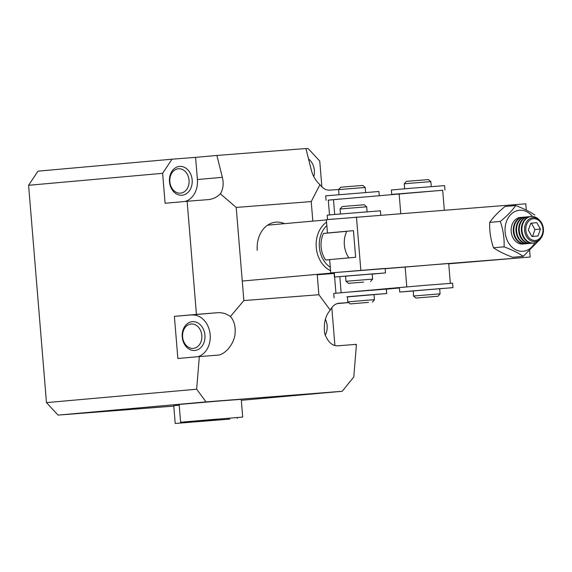 <?xml version="1.0" encoding="UTF-8"?>
<svg xmlns="http://www.w3.org/2000/svg" width="572" height="572" viewBox="0 0 572 572"><rect width="100%" height="100%" fill="white"/><g stroke="black" fill="none" stroke-linecap="round" stroke-linejoin="round"><path stroke-width="0.86" d="M196.661 389.21L206.027 401.894L342.206 391.291L353.782 376.977L356.363 345.467L355.577 344.408L338.996 345.702C332.811 346.56 328.063 342.557 324.753 333.698C323.423 323.673 325.261 315.815 330.251 310.117L318.883 294.723L243.865 300.565L230.43 316.516C226.476 313.663 222.129 312.398 217.381 312.72L174.388 316.359L177.856 358.494L199.328 356.578L196.661 389.21L46.468 402.616L28.6 185.285L162.627 173.316L165.094 203.26L187.137 201.287L196.432 314.393L174.388 316.359M230.43 316.516C233.991 320.556 235.55 325.897 235.121 332.546C234.999 343.071 224.918 355.534 216.788 355.219L199.328 356.578M197.712 356.721A21.143 16.638 84.9 0 0 210.167 334.777A21.143 16.638 84.9 0 0 191.849 315M204.926 335.185A14.464 11.383 -95.1 0 1 194.766 350.486A14.464 11.383 -95.1 0 1 182.232 336.951A14.464 11.383 -95.1 0 1 192.392 321.65A14.464 11.383 -95.1 0 1 204.926 335.185M182.611 336.937A12.241 9.631 84.9 0 0 193.3 348.384A12.241 9.631 84.9 0 0 201.816 335.442A12.241 9.631 84.9 0 0 191.127 324.002A12.241 9.631 84.9 0 0 182.611 336.937M192.163 179.944A14.464 11.383 -95.1 0 1 182.003 195.245A14.464 11.383 -95.1 0 1 169.469 181.717A14.464 11.383 -95.1 0 1 179.629 166.416A14.464 11.383 -95.1 0 1 192.163 179.944M169.848 181.703A12.241 9.631 84.9 0 0 180.537 193.143A12.241 9.631 84.9 0 0 189.053 180.201A12.241 9.631 84.9 0 0 178.364 168.761A12.241 9.631 84.9 0 0 169.848 181.703M325.189 335.235A14.464 11.383 84.9 0 0 327.134 325.668A14.464 11.383 84.9 0 0 325.397 319.298M308.53 158.973A14.464 11.383 -95.1 0 1 314.371 170.427A14.464 11.383 -95.1 0 1 313.792 176.669M206.027 401.894L58.037 415.108L46.468 402.616M196.432 314.393L217.381 312.72M187.137 201.287L208.086 199.621C212.82 199.185 216.91 197.247 220.342 193.808L236.207 207.422L243.865 300.565M184.949 201.487A21.143 16.638 84.9 0 0 197.404 179.536L195.581 157.364L172.008 159.195L162.627 173.316M28.6 185.285L37.981 171.164L172.008 159.195M173.788 406.091L58.037 415.108M241.32 400.3L342.206 391.291M318.883 294.723L317.203 274.345M312.827 221.121L311.225 201.58L319.941 184.677C322.851 188.503 326.111 190.326 329.715 190.154L338.767 189.475M348.591 302.538L338.896 303.267M338.781 303.274L339.01 303.253C335.428 303.618 332.504 305.906 330.251 310.117M356.363 345.467L356.27 344.358L355.577 344.408M348.655 302.595L337.123 303.625M331.803 307.636L334.899 345.345M305.97 148.763L308.186 148.591L319.755 161.082L321.872 186.894M284.456 223.652A26.705 21.014 84.9 0 0 275.833 222.158A26.705 21.014 84.9 0 0 257.257 250.386M236.207 207.422L311.225 201.58M220.342 193.808C223.194 189.282 223.867 183.784 222.358 177.313L216.874 155.462L305.906 148.527L311.397 170.377C312.898 176.062 315.744 180.831 319.941 184.677M195.581 157.364L216.874 155.462M334.12 273.252L317.574 274.732L334.134 273.488M317.546 274.317L317.574 274.732M329.665 259.717L325.697 260.024A22.251 17.51 -95.1 0 1 321.106 246.99A22.251 17.51 -95.1 0 1 323.509 233.412L346.754 231.338A22.251 17.51 -95.1 0 0 344.358 244.916A22.251 17.51 -95.1 0 0 348.891 257.879M330.566 270.678A26.705 21.014 -95.1 0 1 316.252 247.383A26.705 21.014 -95.1 0 1 326.576 222.179M330.28 267.238A24.474 19.262 -95.1 0 1 326.855 225.582M329.658 259.674L325.697 260.024M343.028 231.689L346.754 231.338M448.734 263.806L530.18 257.028L330.745 272.901L329.651 259.595L355.634 257.271L353.446 230.659L327.463 232.983L326.369 219.677L525.804 203.804L526.319 210.117M327.463 232.983L328.979 232.926M330.745 272.901L334.077 272.737M530.18 257.028L529.658 250.708M360.832 270.213L356.456 216.988M444.322 210.146L442.685 190.254L328.292 200.121L329.508 214.936M450.336 283.333L448.698 263.435L385.163 268.718M400.228 287.48L347.697 292.17M399.413 287.988L386.343 289.153M532.418 216.452A20.585 16.195 84.9 0 0 518.239 210.439A20.585 16.195 84.9 0 0 505.312 233.733A20.585 16.195 84.9 0 0 524.288 251.115A20.585 16.195 84.9 0 0 534.777 242.893M534.806 215.043C530.051 211.74 523.673 208.58 515.672 205.548C512.169 210.689 507.049 215.987 500.314 221.443C503.174 229.737 504.433 238.202 504.089 246.832C512.054 249.842 518.432 253.01 523.223 256.327L537.508 241.927M523.223 256.327L512.626 257.271C504.633 254.24 498.255 251.079 493.493 247.776L504.089 246.832M500.314 221.443L489.718 222.386C493.25 217.217 498.369 211.919 505.076 206.492L515.672 205.548M489.718 222.386C489.375 230.974 490.633 239.432 493.493 247.776M442.685 190.283L392.571 194.337M444.944 190.068L444.58 185.628L410.453 188.295L391.355 190.004L391.72 194.408M327.184 215.186L327.541 219.569L327.184 215.186L333.726 214.55L380.409 210.811L380.759 215.093M327.549 219.619L334.091 218.983M368.747 274.188L378.843 273.459L372.208 274.074M357.042 275.146L334.427 277.048L334.062 272.615L381.903 268.668L385.149 268.468L385.514 272.908L372.215 274.124M334.427 277.048L385.514 272.908M368.754 274.231L357.028 275.153M365.615 192.457L365.208 187.487L346.403 188.967L338.595 189.675L339.003 194.644M369.834 300.021L374.438 299.699L374.017 294.601L347.404 296.789L347.826 301.887L369.834 300.021M365.208 187.487L362.812 185.45L347.132 186.679L340.633 187.273L338.595 189.675M368.568 302.366L350.221 303.925L368.568 302.366M353.982 275.432L345.595 276.19L346.01 281.288L372.622 279.1L372.208 274.002L353.982 275.432M340.068 208.987L342.106 206.592L349.092 205.956L364.278 204.769L366.681 206.799L340.068 208.987L340.476 213.964M363.599 282.132L348.412 283.326L363.599 282.132M523.902 243.872A13.349 10.503 -95.1 0 1 522.844 244.037A13.349 10.503 -95.1 0 1 511.196 231.696A13.349 10.503 -95.1 0 1 520.47 217.439A13.349 10.503 -95.1 0 1 521.542 217.417M526.605 243.636A13.349 10.503 -95.1 0 1 525.546 243.794L524.974 243.851A13.349 10.503 -95.1 0 1 513.32 231.503A13.349 10.503 -95.1 0 1 522.593 217.253L523.173 217.203A13.349 10.503 -95.1 0 1 524.238 217.174M525.546 243.794A13.349 10.503 -95.1 0 1 513.899 231.453A13.349 10.503 -95.1 0 1 523.173 217.203M529.3 243.393A13.349 10.503 -95.1 0 1 528.242 243.558L527.67 243.608A13.349 10.503 -95.1 0 1 516.023 231.26A13.349 10.503 -95.1 0 1 525.296 217.01L525.868 216.96A13.349 10.503 -95.1 0 1 526.941 216.931M528.242 243.558A13.349 10.503 -95.1 0 1 516.595 231.21A13.349 10.503 -95.1 0 1 525.868 216.96M530.387 243.365A13.349 10.503 -95.1 0 1 530.366 243.365A13.349 10.503 -95.1 0 1 518.718 231.024A13.349 10.503 -95.1 0 1 527.977 216.774A13.349 10.503 -95.1 0 1 527.992 216.767A13.349 10.503 -95.1 0 1 528.013 216.767M532.003 243.15A13.349 10.503 -95.1 0 1 530.959 243.315A13.349 10.503 -95.1 0 1 519.29 230.974A13.349 10.503 -95.1 0 1 528.557 216.716A13.349 10.503 -95.1 0 1 528.571 216.716A13.349 10.503 -95.1 0 1 529.636 216.695M540.869 238.238A13.349 10.503 -95.1 0 1 533.64 243.071L533.068 243.121A13.349 10.503 -95.1 0 1 533.068 243.121A13.349 10.503 -95.1 0 1 521.421 230.781A13.349 10.503 -95.1 0 1 530.68 216.531A13.349 10.503 -95.1 0 1 530.694 216.531L531.266 216.481A13.349 10.503 -95.1 0 1 539.239 219.955M533.64 243.071A13.349 10.503 -95.1 0 1 521.993 230.73A13.349 10.503 -95.1 0 1 531.266 216.481M524.596 230.495A11.998 9.445 -95.1 0 1 532.918 217.689A11.998 9.445 -95.1 0 1 543.4 228.779A11.998 9.445 -95.1 0 1 535.077 241.584A11.998 9.445 -95.1 0 1 524.596 230.495M525.861 230.38A10.882 8.566 -95.1 0 1 533.411 218.761A10.882 8.566 -95.1 0 1 542.921 228.821A10.882 8.566 -95.1 0 1 535.371 240.44A10.882 8.566 -95.1 0 1 525.861 230.38M530.959 243.315A13.349 10.503 -95.1 0 1 530.945 243.315L530.366 243.365M532.546 236.465L534.963 229.536L540.433 229.05L536.815 222.68L530.773 223.23L528.349 230.151L531.974 236.529L538.016 235.979L531.967 236.515M540.433 229.05L538.016 235.979M531.345 223.18L534.963 229.536M242.7 417.088L241.241 399.349L220.956 400.858L179.143 404.454L180.602 422.2L242.7 417.088L180.602 422.2M216.759 419.305L196.546 420.87L216.745 419.154M431.267 186.601L430.859 181.624L412.047 183.104L404.247 183.812L404.654 188.789M415.873 298.062L438.045 296.239L415.873 298.062L413.47 296.024L440.082 293.836L439.661 288.738L439.01 288.817M414.729 290.826L442.02 288.474M430.859 181.624L428.457 179.587L412.784 180.823L406.277 181.41L404.247 183.812M340.04 199.027L328.299 200.179M379.265 195.524L378.936 191.491L326.433 195.774L325.711 195.867L326.076 200.3M409.666 291.148L442.027 288.51M413.055 291.012L399.742 292.02L399.378 287.587L424.696 285.356L452.602 283.212L452.967 287.644L439.668 288.767M399.742 292.02L452.967 287.644M413.47 296.024L413.356 290.819M409.666 291.184L413.363 290.883M346.947 296.804L365.873 295.166M364.729 295.252L386.701 293.529L347.411 296.911M334.098 297.883L333.733 293.443L348.176 292.128L386.336 289.089L386.701 293.529M364.736 295.295L365.88 295.181M346.954 296.882L347.411 296.839M229.837 419.097L175.218 423.473L229.837 419.097M211.368 420.584L191.162 422.15L211.354 420.434M179.208 405.183L173.759 405.734L175.218 423.473M197.404 179.536L222.358 177.313M399.127 193.751L400.757 213.542M334.706 214.464L333.483 199.614M405.148 266.931L406.785 286.872M341.141 292.735L339.818 276.619M334.298 272.587L334.663 277.027M386.272 289.096L386.636 293.529M242.263 281.038L334.084 272.844M267.61 225.161L326.39 219.913M335.943 293.207L334.613 277.041M372.401 302.102L374.438 299.699M350.221 303.925L347.826 301.887M348.412 283.326L346.01 281.288M366.681 206.799L367.088 211.776M370.592 281.503L372.622 279.1M519.898 217.489L520.47 217.439M527.992 216.767L528.571 216.716M522.272 244.087L522.844 244.037M438.045 296.239L440.082 293.836M237.251 417.639L237.308 418.368"/></g></svg>
